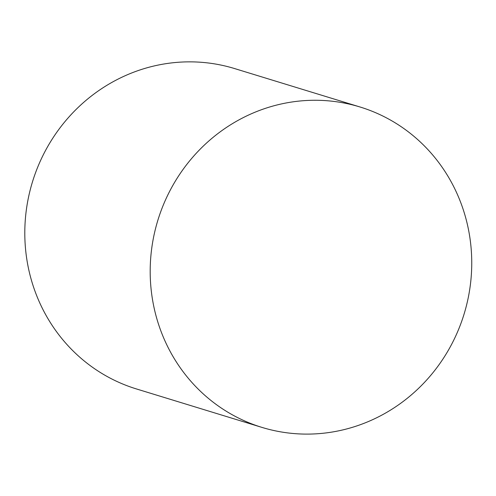 <?xml version="1.0" encoding="UTF-8"?>
<svg xmlns="http://www.w3.org/2000/svg" width="496" height="496" viewBox="0 0 496 496"><rect width="100%" height="100%" fill="white"/><g stroke="black" fill="none" stroke-linecap="round" stroke-linejoin="round"><path stroke-width="0.74" d="M261.894 427.378L136.505 388.963A167.536 160.134 -73 0 1 116.69 381.356A167.536 160.134 -73 0 1 36.059 171.356A167.536 160.134 -73 0 1 234.658 68.584L360.04 106.993A167.536 160.134 -73 0 1 464.076 314.092A167.536 160.134 -73 0 1 261.894 427.378A167.536 160.134 -73 0 1 242.073 419.765A167.536 160.134 -73 0 1 161.448 209.765A167.536 160.134 -73 0 1 360.04 106.993"/></g></svg>
